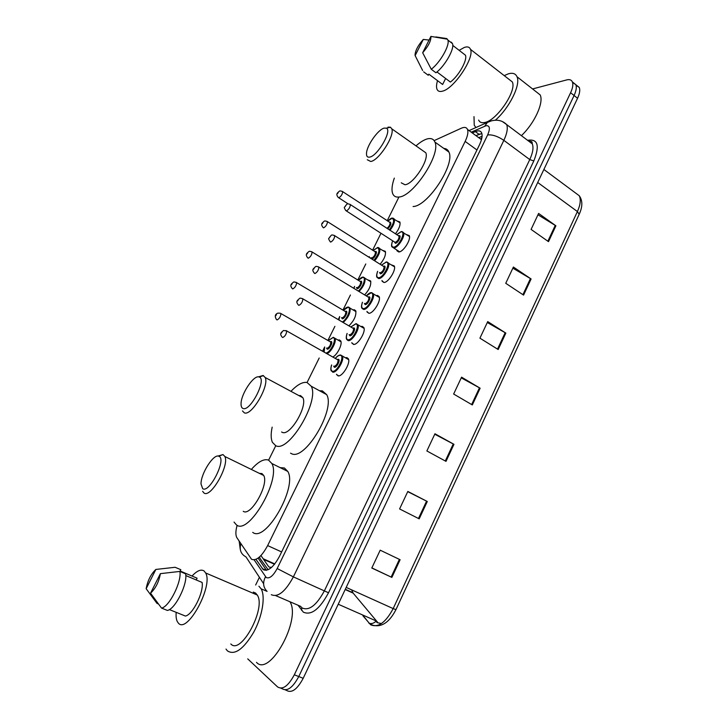 <?xml version="1.0" encoding="UTF-8"?>
<svg xmlns="http://www.w3.org/2000/svg" width="728" height="728" viewBox="0 0 728 728"><rect width="100%" height="100%" fill="white"/><g stroke="black" fill="none" stroke-linecap="round" stroke-linejoin="round"><path stroke-width="1.09" d="M338.365 340.031L339.412 339.93L340.777 340.995C342.588 344.153 337.41 354.691 332.924 356.957M353.335 309.873L354.309 309.746L355.774 310.811C356.429 315.606 354.154 320.602 348.958 325.789M368.15 280.007L370.616 280.926C371.326 285.012 369.342 289.662 364.673 294.876M382.828 250.432L385.321 251.315C386.031 254.846 384.302 259.15 380.134 264.237M397.461 221.112L399.881 221.994C400.573 225.043 399.081 229.002 395.395 233.861M406.624 234.625L409.245 235.608C411.347 239.439 403.166 252.225 398.789 251.952L396.997 250.832L396.769 249.968M391.591 264.947L394.257 265.947C396.451 269.888 388.161 282.983 383.82 282.455L381.918 280.544M345.8 357.712L346.928 357.63L348.366 358.786C350.832 363.045 342.206 377.231 338.001 375.83L336.482 374.256M361.224 326.472L362.271 326.362L363.818 327.536C366.193 331.686 357.685 345.481 353.435 344.38L351.779 342.706M376.494 295.559L377.459 295.422L379.115 296.587C381.399 300.628 373 314.068 368.705 313.258L366.921 311.466M260.952 555.564L268.213 566.056L269.205 567.121L271.589 567.376M237.137 525.298C235.608 530.73 235.481 534.789 236.736 537.482L251.551 559.286C256.32 561.097 261.68 556.538 267.64 545.591L465.147 141.414C467.658 136.127 468.441 132.132 467.503 129.438C466.521 127.254 464.473 126.836 461.37 128.201L434.115 140.622M481.417 139.812L481.044 138.902L481.936 137.565M398.626 197.652L387.187 220.757M380.981 233.279L372.581 250.241M365.784 263.973L357.848 279.989M354.199 287.369L353.762 288.243M350.423 294.995L342.97 310.037M339.412 317.217L338.274 319.519M334.898 326.335L327.937 340.386M324.479 347.374L322.622 351.124M319.21 358.012L307.07 382.509M275.776 445.709L268.623 460.142M255.974 559.341L263.327 569.733C268.204 571.644 273.619 567.139 279.552 556.201L479.443 144.881C481.909 139.63 482.655 135.654 481.681 132.942C480.653 130.712 478.551 130.276 475.375 131.622L472.326 132.969M532.568 88.943L566.739 79.907C569.551 79.197 571.435 79.862 572.372 81.9C573.355 84.43 572.763 88.043 570.597 92.729L294.321 674.792C288.279 686.031 282.691 690.071 277.577 686.923L247.729 658.885M255.655 585.003L259.405 577.304M576.003 85.167L579.27 87.451C580.261 89.999 579.688 93.603 577.55 98.28L303.194 678.305L298.762 676.549C292.738 687.76 287.151 691.782 282 688.633C287.151 691.782 292.738 687.76 298.762 676.549L574.083 95.505L298.762 676.549L294.321 674.792M572.563 82.41L575.83 84.685C576.813 87.214 576.23 90.827 574.083 95.505C576.23 90.827 576.813 87.214 575.83 84.685L572.372 81.9M475.948 135.626L481.881 133.533M266.439 570.297L258.112 558.094M381.417 623.55L377.322 622.677L376.012 621.539M537.965 214.778L555.901 225.798L538.602 213.431L531.085 229.411L548.503 241.651L555.901 225.798M512.858 268.159L531.094 278.97L513.395 267.03L505.742 283.292L523.569 295.104L531.094 278.97M487.287 322.513L505.842 333.096L487.724 321.603L479.925 338.165L498.18 349.522L505.842 333.096M400.118 559.723L380.198 550.186L371.799 568.031L391.873 577.404L400.118 559.723M371.862 567.904L391.873 577.404M407.735 491.646L427.281 501.492L407.835 491.436L399.59 508.945L419.192 518.846L427.281 501.492M434.743 434.225L453.954 444.326L434.953 433.77L426.872 450.96L446 461.37L453.954 444.326M461.261 377.859L480.134 388.206L461.579 377.168L453.644 394.039L472.326 404.941L480.134 388.206M303.194 678.305C297.179 689.489 291.582 693.493 286.395 690.326L285.285 689.898M351.597 589.844L353.18 593.138L377.541 622.212M258.913 586.231L261.115 588.806C265.629 596.45 262.444 616.179 253.726 632.177C243.443 649.294 234.68 655.528 227.427 650.887L226.008 649.067M289.971 601.774C301.41 619.655 269.578 677.368 256.484 662.344M192.019 576.048C197.097 570.615 201.146 568.95 204.168 571.043L205.633 572.963C213.586 585.731 187.123 634.416 178.333 623.05L177.304 621.585C176.231 619.41 175.858 616.325 176.176 612.33M253.326 592.082L255.592 593.056L257.257 595.022C266.43 608.089 240.822 655.582 230.812 643.943M155.865 569.442L146.146 588.706C147.666 580.58 150.905 574.155 155.865 569.442L175.12 567.285L180.817 569.696L180.153 571.025L197.088 578.187L196.205 579.952M158.322 603.94L157.002 603.403L146.146 588.706M169.369 609.591L185.412 616.061C192.765 614.732 203.986 592.046 202.102 582.436L185.795 575.557M160.388 573.646C158.913 581.89 155.628 588.406 150.541 593.193L160.388 573.646L179.88 571.425C181.936 581.517 169.214 607.034 161.525 608.08L167.376 610.428C175.12 609.427 187.788 583.965 185.649 573.864L179.88 571.425M150.541 593.193L161.525 608.08M218.973 456.292C226.845 458.931 209.4 493.702 202.675 488.661L201.019 483.984C200.773 473.682 213.577 453.599 218.764 456.201L218.973 456.292M217.927 456.065L223.005 454.563L224.87 456.52C229.638 465.365 210.683 498.471 203.977 492.993L202.621 491.309M243.252 511.274C250.605 517.007 269.16 484.53 263.718 475.475L261.934 473.564L259.396 473.364M251.988 468.705C258.613 461.443 264.146 458.585 268.587 460.123L271.844 463.518C281.281 479.079 248.867 535.426 236.482 524.943L234.043 522.076M280.162 467.64L284.411 467.986L287.788 471.425C297.688 487.132 265.556 543.015 252.725 532.368M258.931 376.94L259.25 377.04C267.076 379.106 250.25 411.866 243.052 408.481C241.669 407.971 241.014 406.406 241.059 403.794C240.959 394.057 253.626 374.966 258.931 376.94M258.449 376.867L263.09 375.484L265.201 377.504C269.56 385.858 251.406 416.525 244.308 412.822L242.46 410.911M281.59 431.995L282.337 432.368C290.008 436.363 307.835 406.297 302.866 397.725L300.546 395.604L298.808 395.55M291.519 390.754C297.597 384.502 302.766 381.754 307.034 382.5L311.211 386.222C319.829 400.964 288.679 453.144 275.739 445.691L272.409 442.342C270.843 438.802 270.761 433.733 272.172 427.145M319.537 390.754L322.358 390.863L326.69 394.658C335.726 409.555 304.805 461.288 291.464 453.644L290.536 453.18M384.257 128.101L386.304 128.183C392.529 130.185 377.586 156.129 369.642 157.121C367.376 157.521 366.339 156.229 366.502 153.262C366.748 145.573 378.187 129.311 384.257 128.101M388.024 127.127L390.472 127.218L391.782 128.829C394.976 135.544 378.788 160.606 370.734 161.489L367.285 159.751M401.264 182.819L404.977 184.748C413.422 184.248 429.429 159.723 425.789 152.771L422.913 150.751M415.997 145.873C420.365 141.987 424.288 139.621 427.736 138.784C431.276 138.02 433.661 139.103 434.88 142.042C441.195 154.045 413.204 196.624 398.899 197.015C395.85 197.388 393.793 196.278 392.72 193.694C391.391 190.126 391.928 184.93 394.321 178.105M443.834 148.43C446.246 148.548 447.929 149.759 448.894 152.043C455.51 164.2 427.654 206.388 413.076 206.524M504.213 75.612L508.417 73.81C512.712 72.582 515.579 73.564 517.007 76.749C520.92 84.585 509.545 107.708 495.632 119.974M535.626 91.346L540.158 94.895C544.062 102.466 534.525 123.332 521.394 135.654M459.141 50.341L464.282 47.456C467.485 46.346 469.56 46.983 470.497 49.367C474.683 57.767 453.935 88.689 442.569 91.146C439.676 91.974 437.801 91.291 436.946 89.107C436.245 87.133 436.436 84.312 437.528 80.662M508.863 79.234L512.285 81.9C517.108 90.682 496.632 120.702 484.712 122.495C481.681 123.15 479.661 122.349 478.642 120.084M445.618 78.469L442.633 84.475L428.874 74.183L427.991 75.084M415.142 55.583L415.042 55.019C415.306 50.578 418.054 45.382 423.296 39.43L415.142 55.583L422.64 70.489M423.296 39.43L429.065 40.058M428.31 75.312L423.669 71.854M436.946 71.945L450.395 82.055C458.731 75.885 467.658 59.942 465.438 55.201L464.191 54.245M475.957 127.527L474.256 125.271L473.992 116.626M430.903 36.4C431.204 40.659 428.455 46.11 422.668 52.753L430.903 36.4L447.42 39.194L447.866 40.049C450.113 45.072 440.121 62.663 431.267 69.251L435.945 72.764C444.817 66.23 454.782 48.676 452.498 43.625L451.251 42.115M435.89 36.937L446.637 38.548L447.42 39.194M422.668 52.753L431.267 69.251M263.463 559.204L274.593 564.173M268.141 569.733L259.168 557.266M281.627 551.942L267.64 545.591M476.958 149.986L465.147 141.414M254.154 559.868L266.248 577.55C269.551 578.887 273.2 575.884 277.177 568.532L487.642 134.944C490.381 128.492 489.844 125.416 486.031 125.717L471.225 132.168M502.575 121.676L506.679 124.588C508.007 128.201 507.07 133.452 503.849 140.349L293.375 576.876C285.34 591.673 277.978 597.615 271.289 594.694M527.591 140.313C537.865 138.638 539.939 145.509 533.815 160.943L328.519 592.774L293.375 576.876L277.177 568.532M491.8 120.712L487.36 122.413L484.784 126.144M328.519 592.774C319.637 609.209 311.256 615.67 303.358 612.166L298.034 605.25M275.703 595.622L300.555 606.333L302.147 607.98C309.145 611.038 316.58 605.268 324.461 590.681L529.756 159.578C532.896 152.753 533.733 147.502 532.268 143.835L528.246 140.804M280.844 688.188L282 688.633M570.597 92.729L577.55 98.28M531.076 142.934L532.195 142.643M263.618 583.692L245.982 556.902C240.868 554.145 239.166 549.758 240.886 543.761M487.642 134.944C492.392 134.471 497.797 136.273 503.849 140.349L529.756 159.578L533.815 160.943M301.892 607.78L301.556 610.301M265.502 576.776C262.581 582.491 263.099 587.36 267.058 591.354M259.05 557.366L259.914 557.748M263.6 559.395L274.511 564.264M475.966 135.645L479.716 134.007M266.175 570.342L262.235 568.604M478.997 134.289L475.375 131.622M362.908 615.77L370.661 624.806C378.214 627.936 385.722 622.531 393.175 608.59L395.959 609.627L579.188 214.305L577.413 211.548C580.407 204.832 581.026 199.563 579.27 195.75L574.865 192.483M368.887 623.168L369.333 623.341C371.617 623.942 373.764 623.305 375.766 621.43M346.191 587.405L393.175 608.59L577.413 211.548L537.719 182.482M376.103 620.911L338.229 604.231M353.18 593.138L345.181 589.534M479.452 387.824L471.653 404.541M453.262 443.953L445.309 460.988M426.581 501.128L418.482 518.491M399.399 559.377L391.145 577.058M505.177 332.696L497.515 349.112M530.439 278.56L522.922 294.676M555.255 225.38L547.875 241.205M340.64 355L342.397 356.101C344.681 360.078 336.573 373.409 332.66 372.126L331.113 369.86M331.649 364.992C330.53 368.605 330.794 370.698 332.432 371.271C337.055 372.627 345.372 355.674 340.285 355.3C338.911 355.164 337.282 356.183 335.399 358.349M337.41 359.486L338.329 359.286C340.85 359.505 336.709 367.922 334.398 367.267L333.661 366.129M333.797 366.202L334.17 366.411C336.7 365.31 338.001 363.172 338.056 359.996L337.291 359.559M285.995 330.539L286.705 330.931C286.468 334.097 285.149 336.291 282.728 337.528L282.346 337.273M282.082 331.923L281.499 333.087L282.082 331.923M356.21 323.669L357.921 324.77C360.114 328.637 352.125 341.605 348.166 340.613L346.81 339.539C345.991 338.638 346.082 336.6 347.083 333.433M347.138 333.46C345.936 337.164 346.2 339.266 347.939 339.749C352.689 340.795 360.924 324.024 355.719 323.951L350.942 326.954M352.907 328.11L353.772 327.891C356.356 327.955 352.261 336.291 349.886 335.79L349.103 334.607M349.203 334.671L349.658 334.935C352.188 333.779 353.49 331.668 353.553 328.592L352.816 328.155M302.193 298.471L302.875 298.853C302.639 301.911 301.31 304.086 298.899 305.378L298.435 305.041M298.271 299.781L297.688 300.937L298.271 299.781M371.635 292.656L373.282 293.739C375.393 297.515 367.504 310.146 363.509 309.418L362.044 308.354L361.771 307.125M362.471 302.257C361.179 306.06 361.452 308.153 363.29 308.563C368.159 309.291 376.312 292.692 370.98 292.92L366.321 295.877M368.241 297.042L369.06 296.815C371.708 296.733 367.649 304.986 365.21 304.641L364.391 303.421M364.455 303.458L364.992 303.785C367.513 302.575 368.814 300.482 368.896 297.506L368.186 297.079M314.896 273.564L314.369 273.173C311.275 269.305 313.468 268.987 315.488 266.675C315.925 266.202 317.053 266.339 318.873 267.112C318.637 270.07 317.308 272.226 314.896 273.564M318.227 266.73L368.322 297.151M314.278 267.977L313.704 269.123L314.278 267.977M386.896 261.962L388.497 263.026C390.517 266.703 382.737 279.015 378.697 278.542L377.131 277.486L376.876 276.258M385.585 262.262L386.195 262.053M377.65 271.38C376.267 275.266 376.54 277.368 378.478 277.686C383.474 278.114 391.537 261.689 386.095 262.198L381.545 265.119M379.552 272.563L380.162 272.945C382.682 271.69 383.984 269.624 384.075 266.73L383.429 266.311L384.193 266.066C386.896 265.838 382.882 274.001 380.389 273.81L379.525 272.545M330.721 242.087L330.157 241.705C328.701 239.421 328.273 238.293 328.883 238.32L331.249 235.281C331.74 234.762 332.896 234.898 334.707 235.699C334.471 238.566 333.142 240.695 330.721 242.087M334.088 235.317L383.529 266.393M330.13 236.509L329.556 237.646L330.13 236.509M402.002 231.559L403.549 232.614C405.487 236.191 397.806 248.212 393.73 247.984L392.064 246.947C391.236 246.291 391.427 244.244 392.629 240.795M392.683 240.831C391.2 244.808 391.473 246.901 393.511 247.129C398.626 247.256 406.606 231.004 401.055 231.795L396.633 234.662M398.453 235.845L399.171 235.626C401.929 235.253 397.961 243.334 395.404 243.289L394.503 242.005M346.364 210.938L395.186 242.424C397.697 241.123 399.008 239.066 399.108 236.272L398.462 235.854M346.392 210.938L345.782 210.565C344.353 208.244 343.944 207.107 344.562 207.152L346.846 204.204C347.402 203.649 348.576 203.785 350.377 204.604C350.132 207.389 348.803 209.491 346.392 210.938M345.809 205.369L345.245 206.488L345.809 205.369M349.786 204.231L398.735 235.89M333.397 337.346L334.98 338.338C336.764 341.459 331.222 352.125 327.036 353.617M325.98 353.025C330.749 352.589 337.455 337.746 332.96 337.619L328.319 340.604M330.203 341.678L331.058 341.468C333.469 341.596 329.456 349.722 327.245 349.176L326.544 348.066M326.644 348.121L327.027 348.339C329.447 347.211 330.703 345.145 330.785 342.124L280.926 313.559C280.69 316.562 279.406 318.691 277.086 319.938L276.704 319.683M280.298 313.204L277.796 313.14C275.084 314.278 274.583 316.325 276.312 319.301M275.894 315.634L276.458 314.514L275.894 315.634M324.67 347.001L324.169 351.997M348.694 307.098L350.041 308.09C350.577 312.849 348.312 317.636 343.252 322.44M342.433 321.958C347.42 319.128 351.888 307.198 347.929 307.353L343.398 310.292M345.236 311.384L346.046 311.156C348.512 311.147 344.544 319.192 342.278 318.791L341.541 317.654M341.605 317.69L342.051 317.954C344.481 316.78 345.736 314.733 345.827 311.811L296.605 282.619C296.36 285.531 295.077 287.633 292.756 288.934L292.301 288.606M295.996 282.264L296.605 282.619C294.731 281.909 293.657 281.772 293.375 282.218C291.655 283.884 289.262 284.784 292.183 288.488M291.582 284.621L292.146 283.511L291.582 284.621M339.703 316.571L338.93 319.911M363.463 277.141L364.956 278.123C365.565 282.118 363.609 286.568 359.077 291.482M358.331 291.018C363.172 287.132 366.421 277.059 362.753 277.386L358.331 280.289M360.114 281.381L360.888 281.154C363.418 281.008 359.477 288.971 357.157 288.707L356.383 287.533M356.411 287.551L356.938 287.879C359.359 286.659 360.615 284.63 360.715 281.791L312.112 251.988C311.866 254.809 310.583 256.893 308.262 258.24L307.762 257.885C304.632 254.081 307.353 253.126 308.809 251.597C309.209 251.114 310.31 251.242 312.112 251.988L311.529 251.642M307.116 253.926L307.671 252.825L307.116 253.926M354.591 286.441L353.981 288.379M378.269 247.484L379.716 248.448C380.353 251.852 378.66 255.965 374.638 260.779M373.928 260.333C379.106 253.663 380.271 249.458 377.432 247.711L373.109 250.578M371.326 258.695L371.08 257.721L371.671 258.094C374.083 256.829 375.348 254.818 375.457 252.061L374.847 251.679M374.856 251.679L375.584 251.451C378.169 251.16 374.265 259.05 371.89 258.931M326.908 221.321L327.473 221.667C327.218 224.397 325.935 226.463 323.623 227.855L323.086 227.509C319.965 223.66 322.822 222.75 324.087 221.285C324.542 220.775 325.671 220.893 327.473 221.667L375.111 251.715M322.486 223.542L323.032 222.45L322.486 223.542M369.333 256.62L369.078 257.284M392.947 218.109L394.339 219.064C394.967 221.976 393.511 225.735 389.981 230.339M389.298 229.893C393.93 223.378 394.822 219.528 391.964 218.336L387.769 221.139M386.932 228.364C389.116 226.572 390.153 224.661 390.053 222.632L389.471 222.249L390.135 222.031C391.619 223.223 390.809 225.498 387.706 228.865M342.133 191.3L342.67 191.646C342.415 194.294 341.132 196.342 338.82 197.779L338.247 197.452C335.144 193.593 338.101 192.683 339.221 191.282C339.758 190.727 340.904 190.854 342.67 191.646L389.726 222.295M337.701 193.466L338.247 192.383L337.701 193.466M396.997 250.832L398.744 251.961M382.136 281.308L383.974 282.446M336.645 374.692L338.729 375.857M351.97 343.234L353.972 344.399M367.13 312.112L369.05 313.258M263.126 558.722L274.784 563.927M482.082 136.254L478.76 137.692M481.345 139.585L467.503 129.438M528.555 141.032C534.061 141.833 530.83 141.924 532.15 142.506L532.268 143.835L506.679 124.588C502.22 120.238 496.614 119.146 489.844 121.312L469.087 130.594M239.157 541.177L240.276 549.44M395.95 609.645C389.398 622.376 381.627 627.554 372.645 625.188L369.333 623.341L363.381 615.979M543.871 169.469L579.27 195.75C582.709 200.546 582.682 206.734 579.188 214.305M579.27 87.451L575.83 84.685M352.843 592.692L345.29 589.289M261.115 588.806L267.076 591.382M205.633 572.963L257.257 595.022M224.87 456.52L263.718 475.475M271.844 463.518L287.788 471.425M218.764 456.201L223.005 454.563M259.25 377.04L263.463 375.603M265.201 377.504L302.866 397.725M311.211 386.222L326.69 394.658M386.304 128.183L390.472 127.218M391.782 128.829L425.789 152.771M434.88 142.042L448.894 152.043M517.007 76.749L540.158 94.895M470.497 49.367L512.285 81.9M452.761 45.4L465.438 55.201M447.866 40.049L452.498 43.625M331.413 371.071C330.585 370.197 330.649 368.159 331.586 364.965M335.344 358.322C337.137 356.129 338.884 355.027 340.604 354.991L348.63 359.641M337.428 359.641L286.705 330.931L283.52 330.476C280.862 332.833 279.625 333.469 281.836 336.764M350.887 326.927L356.01 323.66L364.073 328.392M352.953 328.237L302.875 298.853C300.955 298.116 299.854 297.97 299.581 298.407C297.242 300.755 295.523 301.237 298.207 304.823M362.044 308.354C361.224 307.635 361.343 305.587 362.417 302.229M366.266 295.85C368.486 293.566 370.143 292.501 371.253 292.638L379.361 297.452M377.131 277.486C376.303 276.776 376.467 274.729 377.605 271.344M381.499 265.092L386.35 261.934L394.494 266.821M396.587 234.634L401.292 231.549L409.473 236.482M393.684 247.984L399.636 251.806M341.023 341.823L333.26 337.328L328.273 340.577M324.615 346.965L323.942 351.87M356.01 311.648L348.212 307.079C347.101 306.934 345.481 307.999 343.352 310.264M339.648 316.544L338.829 319.847M370.852 281.763L363.008 277.122C362.062 276.977 360.478 278.014 358.285 280.262M354.536 286.413L353.917 288.343M385.549 252.161L377.668 247.465L373.064 250.55M369.287 256.593L369.023 257.248M400.1 222.841L392.183 218.1C391.464 217.927 389.971 218.928 387.724 221.103M338.766 197.788L348.011 203.794"/></g></svg>
